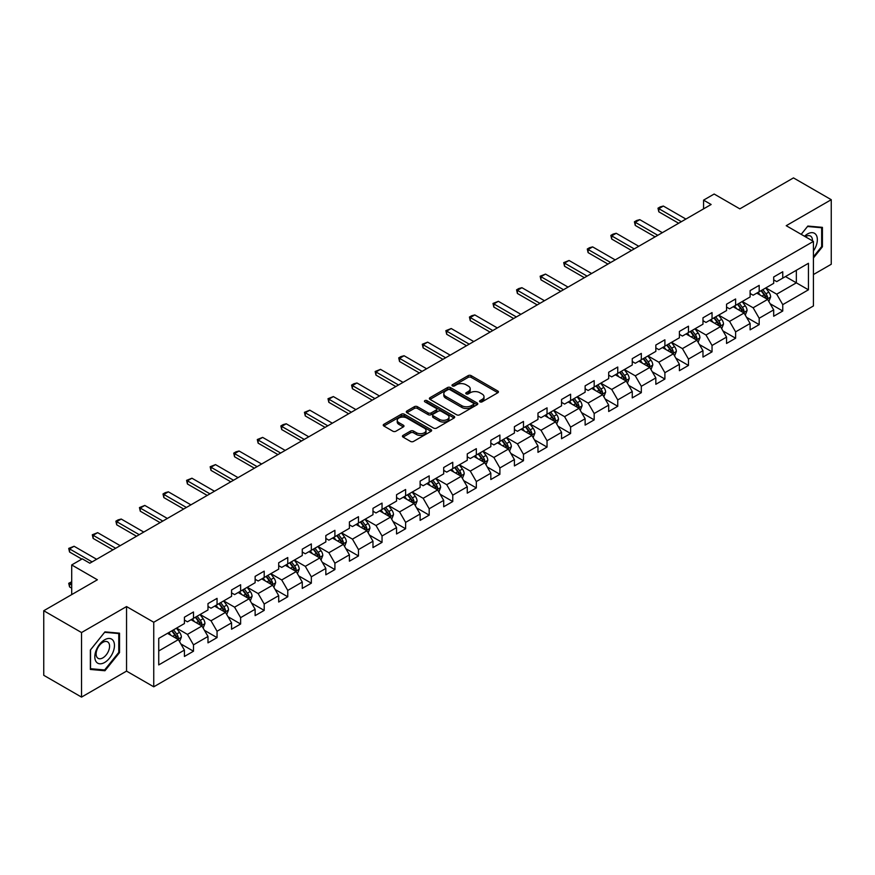 <?xml version="1.0" encoding="UTF-8"?>
<svg xmlns="http://www.w3.org/2000/svg" width="875" height="875" viewBox="0 0 875 875"><rect width="100%" height="100%" fill="white"/><g stroke="black" fill="none" stroke-linecap="round" stroke-linejoin="round"><path stroke-width="1.31" d="M480.003 401.844A1.466 0.842 0 0 0 482.081 401.844L497.831 392.744A2.1 1.214 0 0 0 498.444 391.891A2.1 1.214 0 0 0 497.831 391.037L471.144 375.627A2.1 1.214 0 0 0 468.169 375.627L452.419 384.727A1.466 0.842 0 0 0 451.981 385.317A1.466 0.842 0 0 0 452.419 385.919A1.466 0.842 0 0 0 454.486 385.919L456.531 384.738A6.716 3.872 0 0 1 466.025 384.738L468.245 386.028A6.716 3.872 0 0 1 470.214 388.762A6.716 3.872 0 0 1 468.245 391.508L466.211 392.689A1.466 0.842 0 0 0 465.773 393.28A1.466 0.842 0 0 0 466.211 393.881A1.466 0.842 0 0 0 468.278 393.881L470.323 392.711A6.716 3.872 0 0 1 479.817 392.711L482.038 393.991A6.716 3.872 0 0 1 484.006 396.725A6.716 3.872 0 0 1 482.038 399.47L480.003 400.652A1.466 0.842 0 0 0 479.566 401.242A1.466 0.842 0 0 0 480.003 401.844L480.003 400.652M403.069 435.389A2.1 1.214 0 0 0 402.445 436.242A2.1 1.214 0 0 0 403.069 437.106L410.55 441.427A2.1 1.214 0 0 0 413.525 441.427L431.025 431.32A2.1 1.214 0 0 0 431.637 430.467A2.1 1.214 0 0 0 431.025 429.614L404.327 414.203A2.1 1.214 0 0 0 401.362 414.203L383.862 424.298A2.1 1.214 0 0 0 383.239 425.163A2.1 1.214 0 0 0 383.862 426.016L392.908 431.233A2.1 1.214 0 0 0 395.872 431.233L403.364 426.912A2.1 1.214 0 0 0 403.977 426.059A2.1 1.214 0 0 0 403.364 425.195L398.88 422.614A5.611 3.237 0 0 1 397.228 420.317A5.611 3.237 0 0 1 400.695 417.331A5.611 3.237 0 0 1 406.809 418.031L424.386 428.181A5.611 3.237 0 0 1 426.027 430.467A5.611 3.237 0 0 1 422.559 433.464A5.611 3.237 0 0 1 416.445 432.753L413.525 431.069A2.1 1.214 0 0 0 410.55 431.069L403.069 435.389L403.069 437.106M813.422 274.553L831.25 264.261L831.25 199.697L793.472 177.898L739.834 208.863L714.153 194.031L703.577 200.134L711.134 204.498L89.83 563.205L82.283 558.841L71.706 564.944L71.706 594.606M81.528 632.548L81.528 697.102L126.547 671.114L126.547 606.561L81.528 632.548L43.75 610.739L97.388 579.775L71.706 564.944M126.547 606.561L153.748 622.256L813.422 241.402L813.422 305.955L153.748 686.809L153.748 622.256M831.25 199.697L786.22 225.695L813.422 241.402M456.673 414.794A2.1 1.214 0 0 0 459.648 414.794L477.148 404.698A2.1 1.214 0 0 0 477.761 403.834A2.1 1.214 0 0 0 477.148 402.981L450.45 387.57A2.1 1.214 0 0 0 447.486 387.57L429.986 397.677A2.1 1.214 0 0 0 429.373 398.53A2.1 1.214 0 0 0 429.986 399.383L456.673 414.794M425.458 402.161A1.466 0.842 0 0 1 426.945 402.369L454.059 418.02L436.581 428.116A2.1 1.214 0 0 1 433.617 428.116L406.919 412.705L414.411 408.406L414.411 406.667L406.919 410.988A2.1 1.214 0 0 0 406.306 411.841A2.1 1.214 0 0 0 406.919 412.705L406.919 410.988M414.411 408.406A2.1 1.214 0 0 1 417.375 408.406L417.375 406.667A2.1 1.214 0 0 0 414.411 406.667M417.375 406.667L428.203 412.912A2.1 1.214 0 0 0 431.167 412.912L436.133 410.047A2.1 1.214 0 0 0 436.756 409.194A2.1 1.214 0 0 0 436.133 408.33L424.867 401.822A1.466 0.842 0 0 1 424.441 401.22A1.466 0.842 0 0 1 425.337 400.444A1.466 0.842 0 0 1 426.945 400.63L454.081 416.292A2.1 1.214 0 0 1 454.694 417.156A2.1 1.214 0 0 1 454.081 418.009L454.081 416.292M81.528 697.102L43.75 675.303L43.75 610.739M180.863 643.934L193.484 651.219L193.484 644.853L207.987 636.475L207.987 642.852L217.055 637.613L217.055 631.247L231.558 622.869L231.558 629.234L240.625 624.006L240.625 617.641L255.128 609.262L255.128 615.628L264.195 610.4L264.195 604.023L278.698 595.656L278.698 602.022L287.766 596.783L287.766 590.417L302.269 582.05L302.269 588.416L311.336 583.177L311.336 576.811L325.839 568.433L325.839 574.809L334.906 569.57L334.906 563.205L349.409 554.827L349.409 561.192L358.477 555.964L358.477 549.598L372.98 541.22L372.98 547.586L382.047 542.358L382.047 535.981L396.55 527.614L396.55 533.98L405.617 528.752L405.617 522.375L420.12 514.008L420.12 520.373L429.188 515.134L429.188 508.769L443.691 500.391L443.691 506.767L452.758 501.528L452.758 495.163L467.261 486.784L467.261 493.15L476.328 487.922L476.328 481.556L490.831 473.178L490.831 479.544L499.898 474.316L499.898 467.95L514.402 459.572L514.402 465.938L523.469 460.709L523.469 454.333L537.972 445.966L537.972 452.331L547.039 447.092L547.039 440.727L561.553 432.348L561.553 438.725L570.609 433.486L570.609 427.12L585.123 418.742L585.123 425.108L594.18 419.88L594.18 413.514L608.694 405.136L608.694 411.502L617.75 406.273L617.75 399.908L632.264 391.53L632.264 397.895L641.32 392.667L641.32 386.291L655.834 377.923L655.834 384.289L664.891 379.05L664.891 372.684L679.405 364.306L679.405 370.683L688.472 365.444L688.472 359.078L702.975 350.7L702.975 357.077L712.042 351.838L712.042 345.472L726.545 337.094L726.545 343.459L735.612 338.231L735.612 331.866L750.116 323.488L750.116 329.853L759.183 324.625L759.183 318.248L773.686 309.881L773.686 316.247L782.753 311.008L782.753 304.642L808.434 289.811L808.434 263.298L796.348 270.277L796.348 282.833L808.434 289.811M193.484 651.219L184.417 656.458L184.417 650.092L158.736 664.912L158.736 638.4L184.417 623.569L184.417 617.203L193.484 611.964L193.484 618.33L207.987 609.962L207.987 603.597L217.055 598.358L217.055 604.723L231.558 596.356L231.558 589.98L240.625 584.752L240.625 591.117L255.128 582.739L255.128 576.373L264.195 571.145L264.195 577.511L278.698 569.133L278.698 562.767L287.766 557.528L287.766 563.905L302.269 555.527L302.269 549.161L311.336 543.922L311.336 550.288L325.839 541.92L325.839 535.555L334.906 530.316L334.906 536.681L349.409 528.314L349.409 521.938L358.477 516.709L358.477 523.075L372.98 514.697L372.98 508.331L382.047 503.103L382.047 509.469L396.55 501.091L396.55 494.725L405.617 489.486L405.617 495.863L420.12 487.484L420.12 481.119L429.188 475.88L429.188 482.245L443.691 473.878L443.691 467.512L452.758 462.273L452.758 468.639L467.261 460.272L467.261 453.895L476.328 448.667L476.328 455.033L490.831 446.655L490.831 440.289L499.898 435.061L499.898 441.427L514.402 433.048L514.402 426.683L523.469 421.444L523.469 427.82L537.972 419.442L537.972 413.077L547.039 407.837L547.039 414.203L561.553 405.836L561.553 399.47L570.609 394.231L570.609 400.597L585.123 392.23L585.123 385.853L594.18 380.625L594.18 386.991L608.694 378.613L608.694 372.247L617.75 367.019L617.75 373.384L632.264 365.006L632.264 358.641L641.32 353.402L641.32 359.778L655.834 351.4L655.834 345.034L664.891 339.795L664.891 346.172L679.405 337.794L679.405 331.428L688.472 326.189L688.472 332.555L702.975 324.188L702.975 317.811L712.042 312.583L712.042 318.948L726.545 310.57L726.545 304.205L735.612 298.977L735.612 305.342L750.116 296.964L750.116 290.598L759.183 285.37L759.183 291.736L773.686 283.358L773.686 276.992L782.753 271.753L782.753 278.13L808.434 263.298M191.067 619.73L201.95 626.008L187.436 634.386L176.564 628.108M184.417 620.08L187.436 621.819L193.484 618.33M187.436 634.386L193.484 644.853M201.95 626.008L207.987 636.475M214.638 606.123L225.52 612.402L211.006 620.78L200.134 614.491M207.987 606.473L211.006 608.213L217.055 604.723M211.006 620.78L217.055 631.247M225.52 612.402L231.558 622.869M238.208 592.517L249.091 598.795L234.577 607.173L223.705 600.884M231.558 592.867L234.577 594.606L240.625 591.117M234.577 607.173L240.625 617.641M249.091 598.795L255.128 609.262M261.778 578.9L272.661 585.189L258.147 593.556L247.275 587.278M255.128 579.25L258.147 581L264.195 577.511M258.147 593.556L264.195 604.023M272.661 585.189L278.698 595.656M285.348 565.294L296.231 571.583L281.717 579.95L270.845 573.672M278.698 565.644L281.717 567.394L287.766 563.905M281.717 579.95L287.766 590.417M296.231 571.583L302.269 582.05M308.919 551.688L319.802 557.966L305.298 566.344L294.416 560.066M302.269 552.038L305.298 553.777L311.336 550.288M305.298 566.344L311.336 576.811M319.802 557.966L325.839 568.433M332.489 538.081L343.372 544.359L328.869 552.738L317.986 546.459M325.839 538.431L328.869 540.17L334.906 536.681M328.869 552.738L334.906 563.205M343.372 544.359L349.409 554.827M356.059 524.475L366.942 530.753L352.439 539.131L341.556 532.842M349.409 524.825L352.439 526.564L358.477 523.075M352.439 539.131L358.477 549.598M366.942 530.753L372.98 541.22M379.63 510.858L390.513 517.147L376.009 525.514L365.127 519.236M372.98 511.208L376.009 512.958L382.047 509.469M376.009 525.514L382.047 535.981M390.513 517.147L396.55 527.614M403.2 497.252L414.083 503.541L399.58 511.908L388.697 505.63M396.55 497.602L399.58 499.352L405.617 495.863M399.58 511.908L405.617 522.375M414.083 503.541L420.12 514.008M426.77 483.645L437.653 489.923L423.15 498.302L412.267 492.023M420.12 483.995L423.15 485.734L429.188 482.245M423.15 498.302L429.188 508.769M437.653 489.923L443.691 500.391M450.341 470.039L461.223 476.317L446.72 484.695L435.838 478.417M443.691 470.389L446.72 472.128L452.758 468.639M446.72 484.695L452.758 495.163M461.223 476.317L467.261 486.784M473.911 456.433L484.794 462.711L470.291 471.089L459.408 464.8M467.261 456.783L470.291 458.522L476.328 455.033M470.291 471.089L476.328 481.556M484.794 462.711L490.831 473.178M497.481 442.827L508.364 449.105L493.861 457.472L482.978 451.194M490.831 443.166L493.861 444.916L499.898 441.427M493.861 457.472L499.898 467.95M508.364 449.105L514.402 459.572M521.052 429.209L531.934 435.498L517.431 443.866L506.548 437.587M514.402 429.559L517.431 431.309L523.469 427.82M517.431 443.866L523.469 454.333M531.934 435.498L537.972 445.966M544.622 415.603L555.505 421.881L541.002 430.259L530.119 423.981M537.972 415.953L541.002 417.703L547.039 414.203M541.002 430.259L547.039 440.727M555.505 421.881L561.553 432.348M568.192 401.997L579.075 408.275L564.572 416.653L553.689 410.375M561.553 402.347L564.572 404.086L570.609 400.597M564.572 416.653L570.609 427.12M579.075 408.275L585.123 418.742M591.762 388.391L602.645 394.669L588.142 403.047L577.259 396.758M585.123 388.741L588.142 390.48L594.18 386.991M588.142 403.047L594.18 413.514M602.645 394.669L608.694 405.136M615.333 374.784L626.216 381.062L611.712 389.43L600.83 383.152M608.694 375.123L611.712 376.873L617.75 373.384M611.712 389.43L617.75 399.908M626.216 381.062L632.264 391.53M638.903 361.167L649.786 367.456L635.283 375.823L624.4 369.545M632.264 361.517L635.283 363.267L641.32 359.778M635.283 375.823L641.32 386.291M649.786 367.456L655.834 377.923M662.473 347.561L673.356 353.839L658.853 362.217L647.97 355.939M655.834 347.911L658.853 349.661L664.891 346.172M658.853 362.217L664.891 372.684M673.356 353.839L679.405 364.306M686.044 333.955L696.927 340.233L682.423 348.611L671.541 342.333M679.405 334.305L682.423 336.044L688.472 332.555M682.423 348.611L688.472 359.078M696.927 340.233L702.975 350.7M709.614 320.348L720.497 326.627L705.994 335.005L695.111 328.716M702.975 320.698L705.994 322.438L712.042 318.948M705.994 335.005L712.042 345.472M720.497 326.627L726.545 337.094M733.195 306.742L744.067 313.02L729.564 321.387L718.681 315.109M726.545 307.081L729.564 308.831L735.612 305.342M729.564 321.387L735.612 331.866M744.067 313.02L750.116 323.488M756.766 293.125L767.638 299.414L753.134 307.781L742.252 301.503M750.116 293.475L753.134 295.225L759.183 291.736M753.134 307.781L759.183 318.248M767.638 299.414L773.686 309.881M785.466 276.555L796.348 282.833L776.705 294.175L765.822 287.897M773.686 279.869L776.705 281.619L782.753 278.13M776.705 294.175L782.753 304.642M126.547 671.114L153.748 686.809M703.577 200.134L703.577 208.863M158.736 650.956L178.38 639.614L167.497 633.336M178.38 639.614L184.417 650.092M770.131 303.723L782.753 311.008M746.561 317.341L759.183 324.625M722.991 330.947L735.612 338.231M699.42 344.553L712.042 351.838M675.85 358.159L688.472 365.444M652.28 371.766L664.891 379.05M628.709 385.383L641.32 392.667M605.139 398.989L617.75 406.273M581.569 412.595L594.18 419.88M557.998 426.202L570.609 433.486M534.428 439.808L547.039 447.092M510.858 453.425L523.469 460.709M487.287 467.031L499.898 474.316M463.717 480.637L476.328 487.922M440.147 494.244L452.758 501.528M416.577 507.85L429.188 515.134M393.006 521.467L405.617 528.752M369.436 535.073L382.047 542.358M345.866 548.68L358.477 555.964M322.295 562.286L334.906 569.57M298.725 575.892L311.336 583.177M275.155 589.509L287.766 596.783M251.584 603.116L264.195 610.4M228.014 616.722L240.625 624.006M204.433 630.328L217.055 637.613M813.422 257.983L822.412 246.805L822.412 227.358L807.833 226.056L801.183 234.336M90.366 669.452L104.945 670.753L119.525 652.608L119.525 633.172L104.945 631.87L90.366 650.005L90.366 669.452M821.658 246.367L822.412 246.805M118.77 652.17L119.525 652.608M103.403 669.856L104.945 670.753M480.583 402.052L482.038 401.22A6.716 3.872 0 0 0 484.006 398.475L484.006 396.725M470.214 388.762L470.214 390.513A6.716 3.872 0 0 1 468.245 393.247L466.791 394.089M497.831 391.037L497.831 392.744L471.144 377.366A2.1 1.214 0 0 0 468.169 377.366L452.998 386.127M477.116 404.709L450.45 389.309A2.1 1.214 0 0 0 447.486 389.309L430.008 399.405L429.986 397.677M473.441 404.436A1.466 0.842 0 0 0 473.867 403.834A1.466 0.842 0 0 0 473.441 403.233L450.002 389.714A1.466 0.842 0 0 0 447.923 389.714L445.78 390.95A6.716 3.872 0 0 0 443.811 393.695A6.716 3.872 0 0 0 445.78 396.43L461.792 405.683A6.716 3.872 0 0 0 471.286 405.683L473.441 404.436L473.441 406.186A1.466 0.842 0 0 0 473.867 405.584L473.867 403.834M443.811 393.695L443.811 395.434A6.716 3.872 0 0 0 445.78 398.18L445.78 396.43M473.441 406.186L471.286 407.422A6.716 3.872 0 0 1 461.792 407.422L445.78 398.18M417.375 408.406L428.203 414.663A2.1 1.214 0 0 0 431.167 414.663L436.133 411.786A2.1 1.214 0 0 0 436.756 410.933L436.756 409.194M439.436 419.398A5.611 3.237 0 0 0 445.55 420.098A5.611 3.237 0 0 0 449.017 417.113A5.611 3.237 0 0 0 447.377 414.816L441.175 411.239A2.1 1.214 0 0 0 438.211 411.239L433.245 414.116A2.1 1.214 0 0 0 432.633 414.969A2.1 1.214 0 0 0 433.245 415.822L439.436 419.398L439.436 421.148A5.611 3.237 0 0 0 445.55 421.848A5.611 3.237 0 0 0 449.017 418.852L449.017 417.113M432.633 414.969L432.633 416.708A2.1 1.214 0 0 0 433.245 417.572L433.245 415.822M439.436 421.148L433.245 417.572M426.027 430.467L426.027 432.206A5.611 3.237 0 0 1 422.559 435.203A5.611 3.237 0 0 1 416.445 434.503L413.525 432.808A2.1 1.214 0 0 0 410.55 432.808L403.091 437.117M397.228 420.317L397.228 422.067A5.611 3.237 0 0 0 398.88 424.353L398.88 422.614M403.331 426.934L398.88 424.353M430.992 431.342L404.327 415.942A2.1 1.214 0 0 0 401.362 415.942L383.884 426.027M768.83 301.481L770.634 296.953A5.666 3.27 -120 0 0 768.819 292.13L765.702 287.962M760.266 295.159L758.155 292.327M766.762 298.9L767.572 297.194A5.666 3.27 -120 0 0 765.953 293.781L762.836 289.625M761.414 290.445L764.87 295.061A2.888 1.663 60 0 1 765.395 295.936L767.572 297.194M761.02 290.664L764.137 294.831A5.666 3.27 60 0 1 765.756 298.233M681.363 221.681L658.82 208.666L658.82 211.816L657.989 208.195L660.253 206.883L663.359 206.052L685.902 219.067M678.65 223.256L658.82 211.816M663.359 206.052L658.82 208.666L657.989 208.195M813.422 250.994A13.891 8.017 120 0 0 816.036 246.083A13.891 8.017 120 0 0 815.172 233.789A13.891 8.017 120 0 0 804.519 236.261M820.717 227.216L821.658 227.752L821.658 246.586L813.422 256.834M801.205 234.347L807.527 226.494L821.658 227.752M812.448 240.844A9.505 5.491 120 0 0 810.491 236.053A9.505 5.491 120 0 0 805.372 236.753M104.639 662.473A13.891 8.017 120 0 0 114.461 645.466A13.891 8.017 120 0 0 104.639 639.789A13.891 8.017 120 0 0 94.817 656.808A13.891 8.017 120 0 0 104.639 662.473M102.856 657.869A9.505 5.491 120 0 0 109.069 649.491A9.505 5.491 120 0 0 107.603 641.867A9.505 5.491 120 0 0 102.856 642.337A9.505 5.491 120 0 0 96.644 650.716A9.505 5.491 120 0 0 98.098 658.339A9.505 5.491 120 0 0 102.856 657.869M90.519 649.873L104.639 632.297L118.77 633.555L118.77 652.4L104.639 669.966L90.519 668.708L90.519 649.873M117.83 633.019L118.77 633.555M745.259 315.087L747.064 310.559A5.666 3.27 -120 0 0 745.248 305.736L742.131 301.569M736.695 308.766L734.584 305.933M743.192 312.517L744.002 310.8A5.666 3.27 -120 0 0 742.383 307.398L739.266 303.231M737.844 304.052L741.3 308.667A2.888 1.663 60 0 1 741.825 309.542L744.002 310.8M737.45 304.281L740.567 308.438A5.666 3.27 60 0 1 742.186 311.85M721.689 328.694L723.494 324.166A5.666 3.27 -120 0 0 721.678 319.342L718.561 315.186M713.125 322.372L711.014 319.539M719.622 326.123L720.431 324.406A5.666 3.27 -120 0 0 718.812 321.005L715.695 316.838M714.273 317.658L717.73 322.273A2.888 1.663 60 0 1 718.255 323.148L720.431 324.406M713.88 317.887L716.997 322.044A5.666 3.27 60 0 1 718.616 325.456M657.792 235.298L635.25 222.283L635.25 225.422L634.419 221.802L636.683 220.489L639.789 219.658L662.331 232.673M655.08 236.863L635.25 225.422M639.789 219.658L635.25 222.283L634.419 221.802M634.222 248.905L611.68 235.889L611.68 239.028L610.848 235.408L613.112 234.095L616.219 233.275L638.761 246.28M631.509 250.469L611.68 239.028M616.219 233.275L611.68 235.889L610.848 235.408M698.119 342.3L699.923 337.772A5.666 3.27 -120 0 0 698.108 332.948L694.991 328.792M689.555 335.978L687.444 333.156M696.052 339.73L696.861 338.013A5.666 3.27 -120 0 0 695.242 334.611L692.125 330.444M690.703 331.264L694.159 335.88A2.888 1.663 60 0 1 694.684 336.766L696.861 338.013M690.309 331.494L693.427 335.661A5.666 3.27 60 0 1 695.045 339.062M674.548 355.906L676.353 351.378A5.666 3.27 -120 0 0 674.538 346.566L671.42 342.398M665.984 349.584L663.863 346.763M672.481 353.336L673.291 351.63A5.666 3.27 -120 0 0 671.672 348.217L668.555 344.061M667.133 344.87L670.589 349.497A2.888 1.663 60 0 1 671.114 350.372L673.291 351.63M666.739 345.1L669.856 349.267A5.666 3.27 60 0 1 671.475 352.669M650.978 369.523L652.783 364.995A5.666 3.27 -120 0 0 650.967 360.172L647.85 356.005M642.414 363.202L640.292 360.369M648.911 366.942L649.72 365.236A5.666 3.27 -120 0 0 648.102 361.823L644.984 357.667M643.562 358.488L647.019 363.103A2.888 1.663 60 0 1 647.544 363.978L649.72 365.236M643.169 358.706L646.286 362.873A5.666 3.27 60 0 1 647.905 366.275M610.652 262.511L588.109 249.495L588.109 252.634L587.278 249.014L589.542 247.702L592.638 246.881L615.191 259.897M607.928 264.075L588.109 252.634M592.638 246.881L588.109 249.495L587.278 249.014M587.081 276.117L564.539 263.102L564.539 266.241L563.708 262.62L569.067 260.488L591.62 273.503M584.358 277.692L564.539 266.241M569.067 260.488L564.539 263.102L563.708 262.62M563.511 289.723L540.969 276.708L540.969 279.847L540.137 276.227L545.497 274.094L568.05 287.109M560.788 291.298L540.969 279.847M545.497 274.094L540.969 276.708L540.137 276.227M627.408 383.13L629.202 378.602A5.666 3.27 -120 0 0 627.397 373.778L624.28 369.611M618.844 376.808L616.722 373.975M625.341 380.559L626.15 378.842A5.666 3.27 -120 0 0 624.531 375.441L621.414 371.273M619.992 372.094L623.448 376.709A2.888 1.663 60 0 1 623.973 377.584L626.15 378.842M619.598 372.323L622.716 376.48A5.666 3.27 60 0 1 624.334 379.892M539.941 303.33L517.398 290.325L517.398 293.464L516.567 289.844L518.831 288.531L521.927 287.7L544.469 300.716M537.217 304.905L517.398 293.464M521.927 287.7L517.398 290.325L516.567 289.844M603.838 396.736L605.631 392.208A5.666 3.27 -120 0 0 603.827 387.384L600.709 383.228M595.273 390.414L593.152 387.581M601.77 394.166L602.58 392.448A5.666 3.27 -120 0 0 600.961 389.047L597.844 384.88M596.422 385.7L599.878 390.316A2.888 1.663 60 0 1 600.403 391.191L602.58 392.448M596.028 385.93L599.145 390.086A5.666 3.27 60 0 1 600.764 393.498M516.37 316.947L493.828 303.931L493.828 307.07L492.997 303.45L498.356 301.306L520.898 314.322M513.647 318.511L493.828 307.07M498.356 301.306L493.828 303.931L492.997 303.45M580.267 410.342L582.061 405.814A5.666 3.27 -120 0 0 580.256 400.991L577.139 396.834M571.703 404.02L569.581 401.198M578.2 407.772L579.009 406.055A5.666 3.27 -120 0 0 577.391 402.653L574.273 398.486M572.852 399.306L576.308 403.922A2.888 1.663 60 0 1 576.833 404.808L579.009 406.055M572.458 399.536L575.575 403.703A5.666 3.27 60 0 1 577.194 407.105M492.8 330.553L470.258 317.537L470.258 320.677L469.427 317.056L471.691 315.744L474.786 314.923L497.328 327.939M490.077 332.117L470.258 320.677M474.786 314.923L470.258 317.537L469.427 317.056M556.697 423.948L558.491 419.42A5.666 3.27 -120 0 0 556.686 414.608L553.569 410.441M548.133 417.627L546.011 414.805M554.63 421.378L555.439 419.672A5.666 3.27 -120 0 0 553.82 416.259L550.703 412.103M549.281 412.912L552.738 417.539A2.888 1.663 60 0 1 553.262 418.414L555.439 419.672M548.887 413.142L552.005 417.309A5.666 3.27 60 0 1 553.623 420.711M469.23 344.159L446.688 331.144L446.688 334.283L445.856 330.662L451.216 328.53L473.758 341.545M466.506 345.734L446.688 334.283M451.216 328.53L446.688 331.144L445.856 330.662M533.127 437.566L534.92 433.038A5.666 3.27 -120 0 0 533.116 428.214L529.998 424.047M524.562 431.233L522.441 428.411M531.059 434.984L531.869 433.278A5.666 3.27 -120 0 0 530.25 429.866L527.133 425.709M525.711 426.53L529.167 431.145A2.888 1.663 60 0 1 529.692 432.02L531.869 433.278M525.317 426.748L528.434 430.916A5.666 3.27 60 0 1 530.053 434.317M445.659 357.766L423.117 344.75L423.117 347.889L422.286 344.269L427.645 342.136L450.188 355.152M442.936 359.341L423.117 347.889M427.645 342.136L423.117 344.75L422.286 344.269M509.556 451.172L511.35 446.644A5.666 3.27 -120 0 0 509.545 441.82L506.428 437.653M500.992 444.85L498.87 442.017M507.489 448.602L508.298 446.884A5.666 3.27 -120 0 0 506.68 443.483L503.562 439.316M502.141 440.136L505.597 444.752A2.888 1.663 60 0 1 506.122 445.627L508.298 446.884M501.747 440.366L504.864 444.522A5.666 3.27 60 0 1 506.483 447.934M422.089 371.372L399.547 358.367L399.547 361.506L398.716 357.886L400.98 356.573L404.075 355.742L426.617 368.758M419.366 372.947L399.547 361.506M404.075 355.742L399.547 358.367L398.716 357.886M485.986 464.778L487.78 460.25A5.666 3.27 -120 0 0 485.975 455.427L482.858 451.27M477.422 458.456L475.3 455.623M483.919 462.208L484.728 460.491A5.666 3.27 -120 0 0 483.109 457.089L479.992 452.922M478.57 453.742L482.027 458.358A2.888 1.663 60 0 1 482.552 459.233L484.728 460.491M478.177 453.972L481.294 458.128A5.666 3.27 60 0 1 482.912 461.541M398.519 384.989L375.977 371.973L375.977 375.112L375.145 371.492L380.505 369.348L403.047 382.364M395.795 386.553L375.977 375.112M380.505 369.348L375.977 371.973L375.145 371.492M462.416 478.384L464.209 473.856A5.666 3.27 -120 0 0 462.405 469.033L459.288 464.877M453.852 472.062L451.73 469.241M460.348 475.814L461.158 474.097A5.666 3.27 -120 0 0 459.539 470.695L456.411 466.528M455 467.348L458.456 471.964A2.888 1.663 60 0 1 458.981 472.85L461.158 474.097M454.606 467.578L457.723 471.745A5.666 3.27 60 0 1 459.342 475.147M374.948 398.595L352.406 385.58L352.406 388.719L351.575 385.098L353.839 383.786L356.934 382.966L379.477 395.981M372.225 400.159L352.406 388.719M356.934 382.966L352.406 385.58L351.575 385.098M438.845 491.991L440.639 487.463A5.666 3.27 -120 0 0 438.834 482.65L435.717 478.483M430.281 485.669L428.159 482.847M436.778 489.42L437.587 487.703A5.666 3.27 -120 0 0 435.969 484.302L432.841 480.134M431.43 480.955L434.886 485.581A2.888 1.663 60 0 1 435.411 486.456L437.587 487.703M431.036 481.184L434.153 485.352A5.666 3.27 60 0 1 435.772 488.753M351.378 412.202L328.836 399.186L328.836 402.325L328.005 398.705L333.364 396.572L355.906 409.588M348.655 413.777L328.836 402.325M333.364 396.572L328.836 399.186L328.005 398.705M415.275 505.608L417.069 501.08A5.666 3.27 -120 0 0 415.264 496.256L412.147 492.089M406.711 499.275L404.589 496.453M413.208 503.027L414.017 501.32A5.666 3.27 -120 0 0 412.398 497.908L409.27 493.752M407.859 494.572L411.316 499.188A2.888 1.663 60 0 1 411.841 500.062L414.017 501.32M407.466 494.791L410.583 498.958A5.666 3.27 60 0 1 412.202 502.359M327.808 425.808L305.266 412.792L305.266 415.931L304.434 412.311L309.794 410.178L332.336 423.194M325.084 427.383L305.266 415.931M309.794 410.178L305.266 412.792L304.434 412.311M391.705 519.214L393.498 514.686A5.666 3.27 -120 0 0 391.694 509.863L388.577 505.695M383.141 512.892L381.019 510.059M389.637 516.633L390.447 514.927A5.666 3.27 -120 0 0 388.828 511.514L385.7 507.358M384.289 508.178L387.745 512.794A2.888 1.663 60 0 1 388.27 513.669L390.447 514.927M383.895 508.408L387.012 512.564A5.666 3.27 60 0 1 388.631 515.977M304.238 439.414L281.695 426.398L281.695 429.548L280.864 425.928L283.128 424.616L286.223 423.784L308.766 436.8M301.514 440.989L281.695 429.548M286.223 423.784L281.695 426.398L280.864 425.928M368.134 532.82L369.928 528.292A5.666 3.27 -120 0 0 368.123 523.469L365.006 519.312M359.57 526.498L357.448 523.666M366.067 530.25L366.877 528.533A5.666 3.27 -120 0 0 365.258 525.131L362.13 520.964M360.719 521.784L364.175 526.4A2.888 1.663 60 0 1 364.7 527.275L366.877 528.533M360.325 522.014L363.442 526.17A5.666 3.27 60 0 1 365.061 529.583M280.667 453.031L258.125 440.016L258.125 443.155L257.294 439.534L262.653 437.391L285.195 450.406M277.944 454.595L258.125 443.155M262.653 437.391L258.125 440.016L257.294 439.534M344.564 546.427L346.358 541.898A5.666 3.27 -120 0 0 344.553 537.075L341.436 532.919M336 540.105L333.878 537.283M342.497 543.856L343.306 542.139A5.666 3.27 -120 0 0 341.677 538.737L338.559 534.57M337.148 535.391L340.605 540.006A2.888 1.663 60 0 1 341.13 540.881L343.306 542.139M336.755 535.62L339.872 539.788A5.666 3.27 60 0 1 341.491 543.189M257.097 466.637L234.555 453.622L234.555 456.761L233.723 453.141L235.987 451.828L239.083 451.008L261.625 464.023M254.373 468.202L234.555 456.761M239.083 451.008L234.555 453.622L233.723 453.141M320.994 560.033L322.788 555.505A5.666 3.27 -120 0 0 320.983 550.692L317.866 546.525M312.43 553.711L310.308 550.889M318.927 557.462L319.736 555.745A5.666 3.27 -120 0 0 318.106 552.344L314.989 548.177M313.578 548.997L317.034 553.623A2.888 1.663 60 0 1 317.559 554.498L319.736 555.745M313.184 549.227L316.302 553.394A5.666 3.27 60 0 1 317.92 556.795M233.527 480.244L210.984 467.228L210.984 470.367L210.153 466.747L215.512 464.614L238.055 477.63M230.803 481.819L210.984 470.367M215.512 464.614L210.984 467.228L210.153 466.747M297.423 573.65L299.217 569.122A5.666 3.27 -120 0 0 297.413 564.298L294.295 560.131M288.859 567.317L286.738 564.495M295.356 571.069L296.166 569.362A5.666 3.27 -120 0 0 294.536 565.95L291.419 561.794M290.008 562.614L293.464 567.23A2.888 1.663 60 0 1 293.989 568.105L296.166 569.362M289.614 562.833L292.731 567A5.666 3.27 60 0 1 294.35 570.402M209.956 493.85L187.414 480.834L187.414 483.973L186.583 480.353L191.942 478.22L214.484 491.236M207.233 495.425L187.414 483.973M191.942 478.22L187.414 480.834L186.583 480.353M273.853 587.256L275.647 582.728A5.666 3.27 -120 0 0 273.842 577.905L270.725 573.737M265.289 580.934L263.167 578.102M271.786 584.675L272.595 582.969A5.666 3.27 -120 0 0 270.966 579.556L267.848 575.4M266.438 576.22L269.894 580.836A2.888 1.663 60 0 1 270.419 581.711L272.595 582.969M266.044 576.45L269.161 580.606A5.666 3.27 60 0 1 270.78 584.019M186.386 507.456L163.844 494.441L163.844 497.591L163.012 493.97L165.277 492.658L168.372 491.827L190.914 504.842M183.662 509.031L163.844 497.591M168.372 491.827L163.844 494.441L163.012 493.97M250.283 600.863L252.077 596.334A5.666 3.27 -120 0 0 250.272 591.511L247.155 587.344M241.719 594.541L239.597 591.708M248.205 598.292L249.025 596.575A5.666 3.27 -120 0 0 247.395 593.173L244.278 589.006M242.867 589.827L246.323 594.442A2.888 1.663 60 0 1 246.848 595.317L249.025 596.575M242.463 590.056L245.591 594.212A5.666 3.27 60 0 1 247.209 597.625M162.816 521.073L140.273 508.058L140.273 511.197L139.442 507.577L144.802 505.433L167.344 518.448M160.092 522.637L140.273 511.197M144.802 505.433L140.273 508.058L139.442 507.577M226.713 614.469L228.506 609.941A5.666 3.27 -120 0 0 226.702 605.117L223.584 600.961M218.148 608.147L216.027 605.314M224.634 611.898L225.455 610.181A5.666 3.27 -120 0 0 223.825 606.78L220.708 602.613M219.297 603.433L222.753 608.048A2.888 1.663 60 0 1 223.278 608.923L225.455 610.181M218.892 603.662L222.02 607.83A5.666 3.27 60 0 1 223.639 611.231M139.245 534.68L116.703 521.664L116.703 524.803L115.872 521.183L118.136 519.87L121.231 519.05L143.773 532.066M136.522 536.244L116.703 524.803M121.231 519.05L116.703 521.664L115.872 521.183M203.142 628.075L204.936 623.547A5.666 3.27 -120 0 0 203.131 618.723L200.014 614.567M194.578 621.753L192.456 618.931M201.064 625.505L201.884 623.788A5.666 3.27 -120 0 0 200.255 620.386L197.138 616.219M195.727 617.039L199.183 621.666A2.888 1.663 60 0 1 199.708 622.541L201.884 623.788M195.322 617.269L198.45 621.436A5.666 3.27 60 0 1 200.069 624.837M115.675 548.286L93.133 535.27L93.133 538.409L92.302 534.789L97.661 532.656L120.203 545.672M112.952 549.861L93.133 538.409M97.661 532.656L93.133 535.27L92.302 534.789M179.572 641.692L181.366 637.164A5.666 3.27 -120 0 0 179.561 632.341L176.444 628.173M171.008 635.359L168.886 632.538M177.494 639.111L178.303 637.405A5.666 3.27 -120 0 0 176.684 633.992L173.567 629.836M172.145 630.645L175.613 635.272A2.888 1.663 60 0 1 176.137 636.147L178.303 637.405M171.752 630.875L174.88 635.042A5.666 3.27 60 0 1 176.498 638.444M71.706 582.531L69.552 583.778L71.706 585.014M69.552 586.917L68.72 583.297L69.552 583.778L69.552 586.917L71.706 588.153M68.72 583.297L71.706 581.798M92.105 561.892L69.552 548.877L69.552 552.016L68.72 548.395L74.091 546.263L96.633 559.278M81.823 559.103L69.552 552.016M74.091 546.263L69.552 548.877L68.72 548.395M482.038 401.22L482.038 399.47M466.211 393.881L466.211 392.689M468.245 393.247L468.245 391.508M452.419 385.919L452.419 384.727M468.169 377.366L468.169 375.627M471.144 377.366L471.144 375.627M447.486 389.309L447.486 387.57M450.45 389.309L450.45 387.57M477.148 404.698L477.148 402.981M461.792 407.422L461.792 405.683M471.286 407.422L471.286 405.683M428.203 414.663L428.203 412.912M431.167 414.663L431.167 412.912M436.133 411.786L436.133 410.047M426.945 402.369L426.945 400.63M410.55 432.808L410.55 431.069M413.525 432.808L413.525 431.069M416.445 434.503L416.445 432.753M403.364 426.912L403.364 425.195M383.862 426.016L383.862 424.298M401.362 415.942L401.362 414.203M404.327 415.942L404.327 414.203M431.025 431.32L431.025 429.614M767.08 299.086L770.591 297.062M765.953 293.781L768.819 292.13M761.928 296.111L764.137 294.831M743.509 312.692L747.02 310.669M742.383 307.398L745.248 305.736M738.358 309.717L740.567 308.438M719.939 326.309L723.45 324.275M718.812 321.005L721.678 319.342M714.788 323.323L716.997 322.044M696.369 339.916L699.88 337.881M695.242 334.611L698.108 332.948M691.217 336.941L693.427 335.661M672.798 353.522L676.309 351.488M671.672 348.217L674.538 346.566M667.647 350.547L669.856 349.267M649.228 367.128L652.739 365.105M648.102 361.823L650.967 360.172M644.077 364.153L646.286 362.873M625.658 380.734L629.169 378.711M624.531 375.441L627.397 373.778M620.506 377.759L622.716 376.48M602.087 394.341L605.598 392.317M600.961 389.047L603.827 387.384M596.936 391.366L599.145 390.086M578.517 407.958L582.028 405.923M577.391 402.653L580.256 400.991M573.366 404.983L575.575 403.703M554.947 421.564L558.458 419.53M553.82 416.259L556.686 414.608M549.784 418.589L552.005 417.309M531.377 435.17L534.888 433.147M530.25 429.866L533.116 428.214M526.214 432.195L528.434 430.916M507.806 448.777L511.317 446.753M506.68 443.483L509.545 441.82M502.644 445.802L504.864 444.522M484.236 462.383L487.747 460.359M483.109 457.089L485.975 455.427M479.073 459.408L481.294 458.128M460.666 476L464.177 473.966M459.539 470.695L462.405 469.033M455.503 473.025L457.723 471.745M437.095 489.606L440.606 487.572M435.969 484.302L438.834 482.65M431.933 486.631L434.153 485.352M413.525 503.212L417.036 501.189M412.398 497.908L415.264 496.256M408.363 500.238L410.583 498.958M389.955 516.819L393.466 514.795M388.828 511.514L391.694 509.863M384.792 513.844L387.012 512.564M366.384 530.425L369.895 528.402M365.258 525.131L368.123 523.469M361.222 527.45L363.442 526.17M342.814 544.042L346.325 542.008M341.677 538.737L344.553 537.075M337.652 541.056L339.872 539.788M319.244 557.648L322.755 555.614M318.106 552.344L320.983 550.692M314.081 554.673L316.302 553.394M295.673 571.255L299.184 569.231M294.536 565.95L297.413 564.298M290.511 568.28L292.731 567M272.103 584.861L275.614 582.837M270.966 579.556L273.842 577.905M266.941 581.886L269.161 580.606M248.522 598.467L252.044 596.444M247.395 593.173L250.272 591.511M243.37 595.492L245.591 594.212M224.952 612.084L228.473 610.05M223.825 606.78L226.702 605.117M219.8 609.098L222.02 607.83M201.381 625.691L204.903 623.656M200.255 620.386L203.131 618.723M196.23 622.716L198.45 621.436M177.811 639.297L181.333 637.273M176.684 633.992L179.561 632.341M172.659 636.322L174.88 635.042"/></g></svg>
